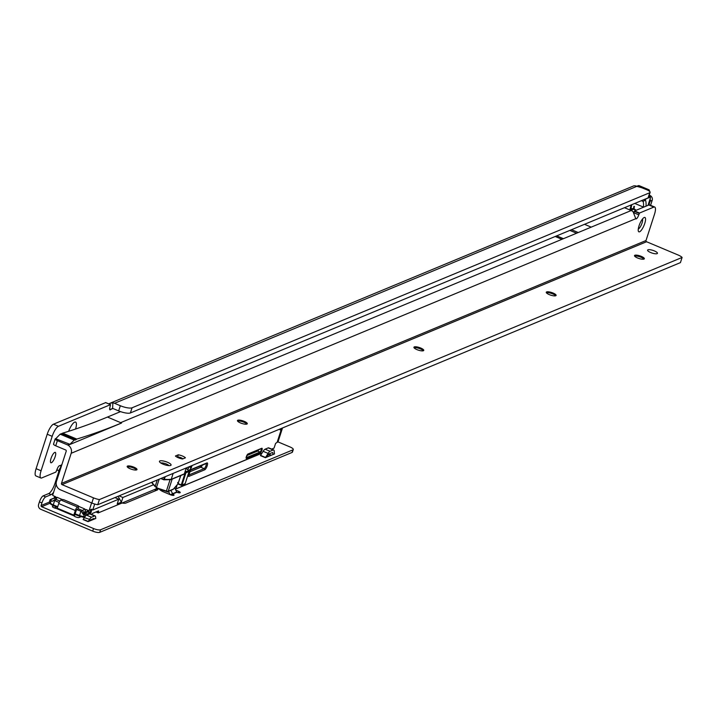 <?xml version="1.0" encoding="UTF-8"?>
<svg xmlns="http://www.w3.org/2000/svg" width="718" height="718" viewBox="0 0 718 718"><rect width="100%" height="100%" fill="white"/><g stroke="black" fill="none" stroke-linecap="round" stroke-linejoin="round"><path stroke-width="1.08" d="M51.023 458.434A5.636 1.642 112.8 0 0 50.906 462.769A5.636 1.642 112.8 0 0 55.151 456.711A5.636 1.642 112.8 0 0 55.268 452.376A5.636 1.642 112.8 0 0 51.023 458.434M648.892 204.989L650.122 201.175L652.195 200.322L650.58 205.312M650.14 198.886A3.761 3.446 67.4 0 1 650.122 201.175M649.234 195.161L649.987 195.484A3.761 3.446 67.4 0 1 652.195 200.322M641.847 187.775L636.893 186.303A6.579 6.04 -112.6 0 0 633.725 185.89L109.98 403.283L112.861 402.861A6.579 6.04 67.4 0 1 114.53 403.292L120.337 405.733A9.397 2.54 17.9 0 0 132.067 407.788L649.736 192.738A5.636 1.526 17.9 0 0 650.131 192.379A5.636 1.526 17.9 0 0 646.837 189.794L641.847 187.775M61.308 466.386A0.942 0.862 67.4 0 1 61.156 466.305L59.702 465.632A3.761 1.095 112.8 0 0 56.928 469.689L55.896 472.058L41.734 477.946A9.397 2.737 -67.2 0 1 40.872 478A9.397 2.737 -67.2 0 1 41.07 470.766L52.19 436.329A9.397 2.737 -67.2 0 1 58.418 426.286L110.5 404.656L110.025 406.935A3.761 1.095 112.8 0 0 109.953 409.825A3.761 1.095 112.8 0 0 110.904 409.332L112.627 408.398A0.942 0.862 67.4 0 1 112.861 408.461L118.667 410.902A9.397 2.54 17.9 0 0 130.398 412.949L648.076 197.908A5.636 1.526 17.9 0 0 648.462 197.549L650.131 192.379M68.623 431.303A9.864 2.872 -67.2 0 1 74.591 422.175A9.864 2.872 -67.2 0 1 75.578 429.041M40.872 478L35.9 475.908A9.397 2.737 -67.2 0 1 36.097 468.675L47.217 434.237A9.397 2.737 -67.2 0 1 53.446 424.194L105.663 402.618M109.639 408.802L110.904 409.332L112.923 408.488M112.143 408.488L112.627 408.398L112.861 402.861M108.822 403.911L109.98 403.283M61.156 466.305L58.49 470.927L56.982 469.545M59.639 471.555A6.579 6.04 67.4 0 1 58.49 470.927M60.115 465.614L61.838 464.743M631.4 209.378L631.948 208.579L634.245 208.884L636.184 210.266M634.443 206.47A23.497 6.839 -67.2 0 1 634.021 208.364L633.518 208.148A23.497 6.839 112.8 0 0 633.931 206.254L634.443 206.47M641.371 200.69L643.104 201.417L645.419 200.062A24.43 7.108 -67.2 0 1 645.994 206.192M634.748 203.436L643.418 207.08A22.554 6.561 112.8 0 0 643.104 201.417M649.907 196.265L650.275 197.118L649.907 196.265L650.275 197.118L645.769 198.994L645.419 200.062M648.004 205.357L650.364 198.06A0.942 0.79 -5.3 0 0 650.284 197.217M648.668 196.92L649.943 196.391A0.565 0.521 67.4 0 1 650.275 197.118L650.427 197.997A0.942 0.942 0 0 0 650.472 197.629L649.898 196.211M634.12 206.335A24.053 7 -67.2 0 1 633.725 208.067L633.518 208.148M631.912 209.602L634.344 209.243L635.825 210.203M635.735 210.455L634.138 209.333L631.696 209.692L632.244 211.137M632.486 208.956L631.696 209.692M261.971 453.22L175.309 489.218M168.784 491.929L167.303 491.642M172.149 479.121L168.227 491.247A0.565 0.521 -112.6 0 1 167.563 491.561L166.28 491.408L167.42 491.911M95.934 511.979L98.204 512.93L156.111 488.877A5.636 1.526 -162.1 0 1 158.086 488.752M91.724 514.519L92.371 513.46L98.572 510.884L98.204 512.93M98.572 510.884L98.617 511.656L96.867 511.593M153.499 484.767L122.895 497.475L121.369 502.196L118.084 496.282M114.934 497.583L118.757 499.19L117.24 503.91L121.369 502.196M118.757 499.19L92.775 509.986L94.695 504.036M86.277 509.6L85.577 509.897A0.565 0.521 67.4 0 1 86.241 509.583L88.565 510.561A0.565 0.521 -112.6 0 0 89.229 510.256L91.59 502.923M119.071 495.869L122.895 497.475M50.44 503.686L49.542 501.182L50.386 499.755L51.184 500.563A5.636 1.526 17.9 0 0 52.055 501.245L54.254 500.401A5.636 1.526 17.9 0 0 54.649 500.572L59.154 502.465M52.387 501.272L54.694 499.872L55.735 497.35A0.565 0.521 67.4 0 0 55.412 496.632L53.087 495.653A0.565 0.521 -112.6 0 1 52.755 494.926L56.219 484.21M56.893 480.064L56.659 479.139L57.673 477.632M175.282 489.146L262.052 453.076M177.158 484.856L175.856 488.886M271.646 449.091L274.079 448.086L271.745 449.136M280.28 428.888L280.074 429.92L281.294 429.427A15.033 4.066 17.9 0 0 282.345 428.475L278.171 441.39A15.033 4.066 -162.1 0 1 277.13 442.342L275.577 443.437L274.079 448.086M185.944 468.89L186.626 468.612L188.753 470.775L184.993 471.825M192.092 465.524L191.284 467.777L188.897 470.793M187.919 469.805L188.87 466.862M76.673 509.574A150.358 40.648 17.9 0 0 80.838 511.162A5.636 1.526 17.9 0 0 81.305 511.324L84.769 508.972L85.415 510.39L84.536 512.419L87.345 511.243L87.686 510.193M59.917 501.056L56.327 499.54L54.254 500.401M85.577 509.897L85.415 510.39M81.305 511.324L82.821 513.316L84.446 512.814L84.715 513.199L83.423 513.496A4.703 1.274 17.9 0 0 84.078 513.585L87.551 513.962L87.623 514.797M282.345 428.475A15.033 4.066 17.9 0 0 282.389 428.009M50.35 503.695L50.511 503.946A0.942 0.799 -44.6 0 1 50.35 503.147L51.184 500.563M55.385 498.4L54.523 498.032L49.928 499.979M56.318 499.54L56.875 497.242L62.269 499.513M54.667 499.916L53.877 500.24L54.299 500.473M82.821 513.316L83.423 513.496L83.494 514.707L82.023 512.589M95.835 518.441L88.081 521.663L89.562 519.374A5.636 1.642 -67.2 0 1 91.518 517.247L94.623 515.955A5.636 1.642 -67.2 0 1 95.144 515.928A5.636 1.642 -67.2 0 1 95.602 516.861L95.745 518.405M159.45 489.2A7.521 2.028 17.9 0 0 163.668 491.92L170.301 494.711A2.818 0.763 17.9 0 0 174.016 495.142A2.818 0.763 17.9 0 0 172.697 493.993L172.275 495.303M174.645 487.737L176.852 492.27A2.818 0.763 17.9 0 0 180.227 492.566A2.818 0.763 17.9 0 0 178.576 491.274L175.695 490.062M53.805 505.831L52.611 506.334A2.818 0.763 17.9 0 0 52.414 506.513A2.818 0.763 17.9 0 0 53.617 507.599A2.818 0.763 17.9 0 0 56.363 508.461L57.162 508.38L58.741 503.542L75.318 510.507L73.739 515.345L74.295 516.125M56.363 508.461L74.062 515.901A2.818 0.763 17.9 0 0 76.503 517.193A2.818 0.763 17.9 0 0 79.133 517.481L81.026 516.691M292.046 452.466L292.881 449.881A5.636 1.526 17.9 0 0 293.276 449.522L292.441 452.107A5.636 1.526 -162.1 0 1 292.046 452.466L99.73 532.352A5.636 1.526 -162.1 0 1 92.694 531.123L93.528 528.538L41.635 506.728A0.942 0.862 67.4 0 1 41.088 505.526L41.922 502.941A5.636 1.642 -67.2 0 1 45.656 496.919L51.175 494.621A9.397 2.737 112.8 0 0 53.599 492.324M93.528 528.538A5.636 1.526 17.9 0 0 100.565 529.776L99.73 532.352M292.881 449.881L100.565 529.776M293.276 449.522A5.636 1.526 17.9 0 0 289.982 446.937L277.893 441.848M122.087 503.013A6.579 1.777 17.9 0 0 125.803 503.076L157.601 489.873A1.876 0.512 17.9 0 0 157.727 489.757A1.876 0.512 17.9 0 0 157.556 489.425A10.339 2.791 -162.1 0 1 156.91 488.725M274.527 453.902L265.4 457.698L268.119 453.399A5.636 1.642 -67.2 0 1 270.076 451.281L273.19 449.989A5.636 1.642 -67.2 0 1 273.702 449.962A5.636 1.642 -67.2 0 1 274.159 450.895L274.447 453.866M54.254 507.886L55.914 507.195A7.521 2.028 -162.1 0 1 56.623 507.016M154.433 489.577A6.579 1.777 -162.1 0 1 155.151 489.954A1.876 0.512 -162.1 0 1 155.725 490.502A10.339 2.791 17.9 0 0 155.743 490.645M92.694 531.123L40.8 509.313A3.761 3.446 67.4 0 1 38.601 504.476L39.436 501.9L41.922 502.941M160.258 490.035L161.029 489.712M58.741 503.542A3.285 0.96 112.8 0 1 60.922 500.033L62.044 499.557A1.876 0.512 -162.1 0 1 64.396 499.97L77.652 505.544A1.876 0.512 -162.1 0 1 78.756 506.405A1.876 0.512 -162.1 0 1 78.621 506.531L77.499 506.998A3.285 0.96 -67.2 0 0 75.318 510.507M74.331 516.036A3.285 0.96 -67.2 0 0 74.852 514.734L76.35 510.085L77.786 509.116A1.876 0.512 17.9 0 0 77.921 508.99A1.876 0.512 17.9 0 0 77.885 508.82M168.515 491.327L169.995 494.576M176.852 492.27L172.697 493.993L170.902 490.331M58.903 471.188L54.918 483.537A9.397 2.737 -67.2 0 1 48.689 493.58L43.17 495.869A5.636 1.642 112.8 0 0 39.436 501.9M172.607 493.939L171.817 495.205M89.633 521.017L89.705 520.891A2.818 0.817 -67.2 0 1 90.683 519.832L93.789 518.54A2.818 0.817 -67.2 0 1 94.049 518.522A2.818 0.817 -67.2 0 1 94.282 518.997L94.291 519.078M88.081 521.663L83.108 519.572L84.589 517.283A5.636 1.642 -67.2 0 1 86.546 515.165L89.651 513.873A5.636 1.642 -67.2 0 1 90.172 513.837L95.144 515.928M266.943 457.052L268.263 454.925A2.818 0.817 -67.2 0 1 269.241 453.866L272.355 452.573A2.818 0.817 -67.2 0 1 272.607 452.555A2.818 0.817 -67.2 0 1 272.84 453.022L272.984 454.548M265.4 457.698L260.419 455.607L263.147 451.317A5.636 1.642 -67.2 0 1 265.104 449.19L268.209 447.897A5.636 1.642 -67.2 0 1 268.729 447.87L273.702 449.962M168.909 465.632A4.461 1.203 17.9 0 0 166.405 464.025A4.461 1.203 17.9 0 0 160.868 463.038M159.863 460.938A6.112 1.651 -162.1 0 1 167.438 462.239A6.112 1.651 -162.1 0 1 170.687 465.444A6.112 1.651 -162.1 0 1 170.642 465.461A6.112 1.651 -162.1 0 1 164.682 464.752A6.112 1.651 -162.1 0 1 159.531 461.836A6.112 1.651 -162.1 0 1 159.863 460.938M127.283 466.906A5.17 1.4 -162.1 0 1 133.692 468.055A5.17 1.4 -162.1 0 1 136.591 469.913M237.577 421.08A5.17 1.4 -162.1 0 1 243.985 422.229A5.17 1.4 -162.1 0 1 246.884 424.087M414.044 347.754A5.17 1.4 -162.1 0 1 420.452 348.903A5.17 1.4 -162.1 0 1 423.351 350.761M546.398 292.764A5.17 1.4 -162.1 0 1 552.806 293.913A5.17 1.4 -162.1 0 1 555.705 295.771M634.631 256.102A5.17 1.4 -162.1 0 1 641.039 257.25A5.17 1.4 -162.1 0 1 643.938 259.108M644.755 223.46A7.799 2.271 -67.2 0 1 641.192 230.406A7.799 2.271 -67.2 0 1 638.374 231.232A7.799 2.271 -67.2 0 1 639.029 225.838A7.799 2.271 -67.2 0 1 644.136 217.536A7.799 2.271 -67.2 0 1 644.755 223.46M638.284 229.024A5.636 1.642 112.8 0 0 642.054 222.993A5.636 1.642 112.8 0 0 642.493 219.008M650.625 252.521A5.17 1.4 17.9 0 0 657.437 253.319A5.17 1.4 17.9 0 0 654.421 250.941A5.17 1.4 17.9 0 0 647.6 250.142A5.17 1.4 17.9 0 0 650.625 252.521M177.588 457.007L178.297 454.799L175.416 456.002A5.636 1.526 17.9 0 0 182.543 458.999L185.423 457.797A5.636 1.526 17.9 0 0 182.489 456.038A5.636 1.526 17.9 0 0 178.297 454.799M130.182 468.764A5.17 1.4 17.9 0 0 136.994 469.572A5.17 1.4 17.9 0 0 133.97 467.194A5.17 1.4 17.9 0 0 127.158 466.395A5.17 1.4 17.9 0 0 130.182 468.764M240.476 422.938A5.17 1.4 17.9 0 0 247.288 423.737A5.17 1.4 17.9 0 0 244.264 421.367A5.17 1.4 17.9 0 0 237.452 420.56A5.17 1.4 17.9 0 0 240.476 422.938M416.943 349.612A5.17 1.4 17.9 0 0 423.755 350.42A5.17 1.4 17.9 0 0 420.73 348.042A5.17 1.4 17.9 0 0 413.918 347.243A5.17 1.4 17.9 0 0 416.943 349.612M549.297 294.622A5.17 1.4 17.9 0 0 556.109 295.421A5.17 1.4 17.9 0 0 553.084 293.052A5.17 1.4 17.9 0 0 546.272 292.244A5.17 1.4 17.9 0 0 549.297 294.622M637.53 257.959A5.17 1.4 17.9 0 0 644.342 258.758A5.17 1.4 17.9 0 0 641.318 256.389A5.17 1.4 17.9 0 0 634.506 255.581A5.17 1.4 17.9 0 0 637.53 257.959M107.476 417.05A2437.655 709.178 112.8 0 1 62.654 433.142L76.745 439.066L75.489 440.035L61.209 433.744L60.168 434.175L74.259 440.098L69.52 444.648L121.539 423.037L107.476 417.05L120.543 411.62M75.3 439.667L74.259 440.098M633.877 212.564L634.577 210.939L648.857 204.998A9.397 2.737 -67.2 0 1 649.718 204.944L654.69 207.035A9.397 2.737 -67.2 0 1 654.493 214.269L646.012 240.53L61.461 483.411A0.942 0.862 -112.6 0 0 62.008 484.623L93.502 497.861L91.832 503.022A7.521 2.028 -162.1 0 0 97.747 504.727L680.431 262.617L682.1 257.457L99.407 499.566L97.747 504.727M70.095 444.361L55.457 438.671A3.761 1.014 -162.1 0 0 55.187 438.904A3.761 1.014 -162.1 0 0 57.386 440.637L55.717 445.797L65.67 449.98A0.942 0.862 67.4 0 1 66.218 451.191L56.489 481.32A6.579 6.04 -112.6 0 0 60.339 489.784L91.832 503.022M55.717 445.797A3.761 1.014 -162.1 0 1 53.518 444.074A3.761 1.014 -162.1 0 1 53.787 443.832M57.386 440.637L67.339 444.819L69.538 444.595M624.418 207.735A9.397 2.54 -162.1 0 1 626.24 208.435L631.212 210.527A6.579 6.04 67.4 0 1 633.079 211.72L635.78 218.694A3.761 1.095 112.8 0 0 635.96 218.864A3.761 1.095 112.8 0 0 638.796 214.826L639.55 213.031L653.829 207.089A9.397 2.737 -67.2 0 1 654.69 207.035M646.012 240.53A0.942 0.862 67.4 0 0 646.568 241.742L678.061 254.98A7.521 2.028 -162.1 0 1 682.1 257.457M99.407 499.566A7.521 2.028 -162.1 0 1 93.502 497.861M60.168 434.175L56.004 438.438M62.654 433.142L61.568 433.896M67.339 444.819A6.579 6.04 67.4 0 1 71.19 453.282L61.461 483.411M634.272 211.352L639.244 213.443M68.713 444.245A6.579 6.04 67.4 0 1 69.52 444.648M584.506 224.312L591.228 227.139L561.934 239.309L555.211 236.482M576.572 233.224L569.85 230.397M76.018 439.362L61.927 433.448M76.745 439.066A2437.655 709.178 112.8 0 0 121.566 422.974M182.875 458.856A3.195 0.862 17.9 0 0 181.142 457.788A3.195 0.862 17.9 0 0 177.131 457.106A3.195 0.862 17.9 0 0 177.05 457.142L177.131 457.106M159.163 479.211L156.533 487.334L155.142 486.633L157.709 488.195L166.397 491.031L170.067 479.66M173.146 473.404L171.234 479.301L164.18 479.759M186.249 467.956L184.338 473.862L170.606 479.597L163.785 479.337L164.548 476.967M172.715 489.416A0.565 0.521 67.4 0 0 173.101 489.425A0.565 0.565 0 0 0 173.307 489.272L173.379 489.111A0.565 0.521 67.4 0 1 173.101 489.425L167.949 491.561L166.397 491.031A1.876 0.512 17.9 0 0 168.227 491.247L173.379 489.111L178.037 483.77L180.783 475.531M177.947 483.95L181.268 485.341A0.565 0.565 0 0 0 181.699 485.341A0.565 0.521 -112.6 0 1 181.322 485.341L177.965 483.932L177.696 482.46M177.813 484.022L173.253 489.326M156.291 487.621L166.28 491.426L157.592 488.572A0.565 0.521 67.4 0 1 157.457 488.491M152.638 481.922L152.216 483.313L155.115 486.535M649.108 195.852L649.987 195.484M648.076 197.908L649.736 192.738M130.398 412.949L132.067 407.788M118.667 410.902L120.337 405.733M647.591 190.126L648.408 189.785L638.625 185.675L637.333 186.213A0.565 0.485 135.4 0 0 636.92 186.312L114.53 403.292M110.5 404.656L105.519 402.565M41.07 470.766L36.097 468.675M52.19 436.329L47.217 434.237M58.418 426.286L53.446 424.194M631.804 204.666A23.497 6.839 -67.2 0 1 630.458 210.203M637.979 185.944A0.565 0.521 -112.6 0 1 638.239 185.675L639.146 185.648A5.636 1.642 112.8 0 0 638.625 185.675A0.565 0.521 -112.6 0 0 638.239 185.675L636.947 186.213A0.565 0.565 0 0 0 636.83 186.276A0.565 0.521 -112.6 0 1 637.333 186.213L637.79 186.68M649.808 196.176L649.018 195.834L649.943 196.391M629.901 209.97A24.43 7.108 112.8 0 0 631.194 204.917M649.619 191.401A5.071 1.472 112.8 0 0 648.74 190.512L648.507 190.611M650.427 197.944L648.058 205.33M648.74 190.512A0.565 0.521 -112.6 0 0 648.408 189.785A5.636 1.642 -67.2 0 1 648.919 189.758A5.636 1.642 -67.2 0 1 649.368 190.611M53.186 505.535A4.703 1.274 -162.1 0 1 50.906 504.153A0.942 0.799 -44.6 0 1 50.511 503.946L53.24 505.598L53.258 504.871L57.709 506.746M84.634 517.211L83.324 517.068M86.734 515.084L84.275 514.815L83.719 516.538A0.942 0.547 -83.8 0 1 82.965 517.032A4.703 1.274 -162.1 0 1 79.402 516.134L80.838 511.162M79.321 516.107A149.416 40.396 -162.1 0 1 74.941 514.438M57.512 507.348L53.24 505.598L57.503 507.384M89.229 510.256L91.778 509.197L91.078 512.464L90.019 513.801M156.461 487.791L156.111 488.877M54.577 497.224L54.191 498.014M55.187 496.533L54.9 497.43L54.846 496.389M191.06 469.527L206.91 462.939A3.761 1.095 -67.2 0 1 207.179 465.811A3.761 1.095 -67.2 0 1 204.684 469.823L188.834 476.411A1.876 0.547 -67.2 0 1 188.699 474.975L189.812 471.538A1.876 0.547 -67.2 0 1 191.06 469.527A0.942 0.862 67.4 0 1 190.512 470.075M260.338 452.744L246.552 458.47A2.441 0.709 -67.2 0 1 246.382 456.612A2.441 0.709 -67.2 0 1 247.997 454L261.783 448.274A2.441 0.709 -67.2 0 1 261.953 450.132A2.441 0.709 -67.2 0 1 260.338 452.744A0.565 0.521 -112.6 0 0 260.006 452.026A1.876 0.547 112.8 0 0 261.101 450.428A1.876 0.547 112.8 0 0 261.37 448.633M277.13 442.342L281.294 429.427M84.15 513.19A0.565 0.521 -112.6 0 1 83.844 512.894L82.839 510.686L78.029 508.667M54.649 500.572L53.258 504.871A5.636 1.526 17.9 0 1 50.35 503.147L49.748 502.537M55.582 497.843L56.875 497.242M77.921 508.99L78.756 506.405L84.769 508.972M87.551 513.962L90.001 512.948L87.677 511.97L84.715 513.199M88.341 510.471L88.054 511.369L90.369 512.347L90.809 509.789M50.143 499.692L54.146 498.032A0.565 0.521 -112.6 0 1 54.523 498.032L54.9 497.43L55.618 497.736M178.172 483.6L181.277 484.91L185.226 472.686L184.777 472.498M184.472 484.031A0.565 0.521 -112.6 0 0 185.136 483.726L189.085 471.493L185.935 472.803L185.226 472.686L185.603 472.085A0.565 0.521 -112.6 0 1 185.935 472.803L181.986 485.036L185.163 483.636M189.103 471.403L189.085 471.493A0.565 0.521 -112.6 0 0 188.753 470.775A0.565 0.485 135.4 0 1 189.112 471.268M181.268 485.341L181.986 485.036A0.565 0.521 -112.6 0 1 181.699 485.341L184.858 484.031A0.565 0.565 0 0 0 185.172 483.69L189.121 471.466A0.565 0.565 0 0 0 188.987 470.891L186.752 468.621M188.735 475.011L204.136 468.621A2.818 0.817 112.8 0 0 205.77 466.251A2.818 0.817 112.8 0 0 206.201 463.559M202.323 465.174A2.818 0.817 -67.2 0 1 200.825 467.221L204.136 468.621A0.942 0.862 67.4 0 1 204.684 469.823M200.268 466.027A0.942 0.862 67.4 0 0 200.825 467.221L189.767 471.816M258.642 449.773A1.876 0.547 -67.2 0 1 257.69 451.048L260.006 452.026L246.193 457.734M247.656 454.35L257.358 450.321A0.565 0.521 67.4 0 0 257.69 451.048L246.83 455.553M246.193 457.761A1.876 0.547 112.8 0 0 246.22 457.752A0.565 0.521 -112.6 0 1 246.552 458.47M75.139 513.828A150.358 40.648 17.9 0 0 79.447 515.461A5.636 1.526 17.9 0 0 83.719 516.538L84.993 516.673M189.705 466.52L191.526 467.283M191.284 467.777L188.996 466.817M168.057 491.516L168.335 492.117M87.345 511.243A0.565 0.521 -112.6 0 0 87.677 511.97L88.054 511.369L87.345 511.243M91.213 509.627L91.859 510.058M91.778 509.197A0.565 0.521 67.4 0 1 91.114 509.502M91.078 512.464L90.001 512.948A0.565 0.521 -112.6 0 1 90.333 513.675M261.119 448.579A0.565 0.521 -112.6 0 0 261.783 448.274M84.078 513.585A0.942 0.547 -83.8 0 1 84.275 514.815A5.636 1.526 -162.1 0 1 83.494 514.707M188.287 475.199A0.942 0.862 67.4 0 1 188.834 476.411M206.91 462.939A0.942 0.862 67.4 0 1 206.443 463.46L190.647 470.021M41.635 506.728L49.955 503.273M77.786 509.116L78.621 506.531M60.922 500.033L77.499 506.998M176.592 492.027L170.337 494.72M57.243 508.191L73.819 515.156M178.127 492.656L178.576 491.274M155.151 489.954L155.402 489.173M155.725 490.502L156.264 488.823M157.377 489.963L157.556 489.425M43.17 495.869L45.656 496.919M48.689 493.58L51.175 494.621M54.918 483.537L56.201 484.085M41.088 505.526L49.659 501.963M91.787 519.374L92.685 519.751M93.493 518.665L94.282 518.997M89.651 513.873L94.623 515.955M86.546 515.165L91.518 517.247M74.932 514.474L89.562 519.374M83.306 519.356L88.278 521.447M268.846 454.153L271.377 455.212M272.059 452.699L272.84 453.022M268.209 447.897L273.19 449.989M265.104 449.19L270.076 451.281M263.147 451.317L268.119 453.399M260.616 455.4L265.588 457.483M591.228 227.139L631.212 210.527M120.732 422.624L561.934 239.309M646.568 241.742L62.008 484.623M71.19 453.282L635.78 218.694M639.55 213.031L634.577 210.939M653.829 207.089L648.857 204.998M634.111 212.86L638.796 214.826M163.74 479.732L160.841 478.511M152.342 482.038L152.108 482.774L152.378 482.029M178.037 483.77L180.685 475.576M157.592 488.572L157.583 488.59A0.565 0.565 0 0 1 157.422 488.509L152.216 483.313A0.565 0.565 0 0 1 152.108 482.774L155.223 486.274L157.251 480.001M161.335 478.305L164.009 479.812L165.293 476.662M110.581 404.647L105.609 402.556M629.857 209.952L631.131 204.944M639.146 185.648L648.919 189.758L649.691 191.464M54.101 498.059L54.828 496.38M91.491 509.511L88.942 510.57M246.05 457.761L247.719 454.306L261.505 448.579M188.197 475.208L188.619 475.675L190.593 470.048M91.258 519.599L92.146 519.967M268.568 454.485L270.839 455.436M55.187 438.904L53.518 444.074M578.241 232.533L571.519 229.706M563.424 238.69L556.701 235.863M177.965 483.932L178.217 483.474M170.812 479.642L164.009 479.812A0.565 0.565 0 0 1 163.776 479.768L160.805 478.529M184.05 474.176L170.965 479.606"/></g></svg>
